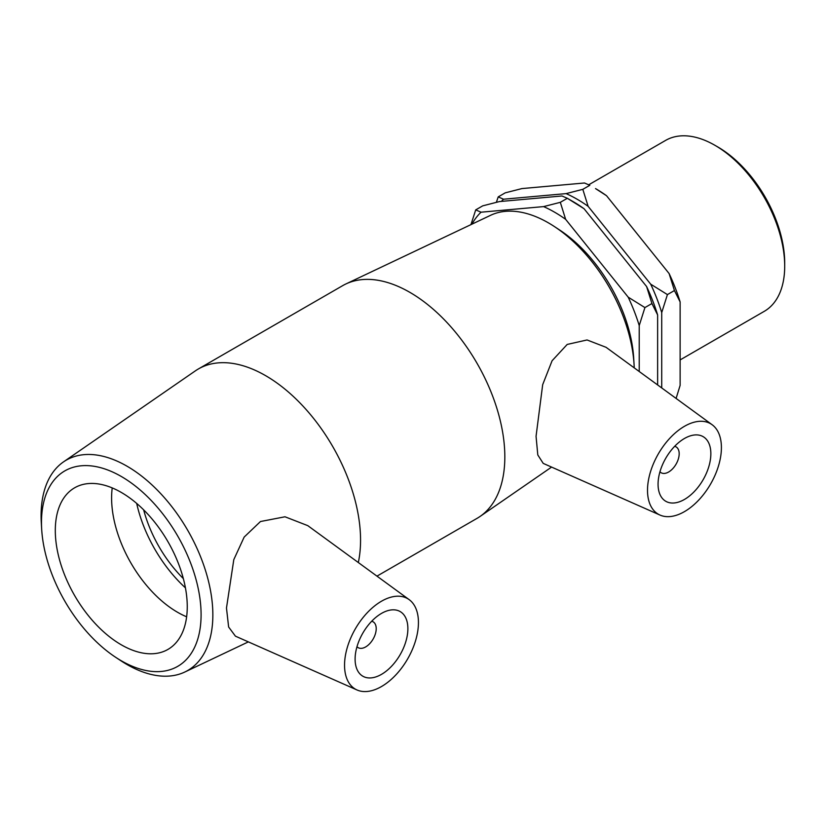 <?xml version="1.0" encoding="UTF-8"?>
<svg xmlns="http://www.w3.org/2000/svg" width="826" height="826" viewBox="0 0 826 826"><rect width="100%" height="100%" fill="white"/><g stroke="black" fill="none" stroke-linecap="round" stroke-linejoin="round"><path stroke-width="1.24" d="M498.212 196.898L505.213 192.85L521.939 188.576L584.498 182.99L589.826 185.303L582.815 189.34L566.089 193.614L503.53 199.211L498.212 196.898L496.374 202.318M606.542 195.721A130.095 75.114 -120 0 0 595.525 188.586L606.542 195.721L669.101 273.54L674.429 290.545L680.128 301.955L680.128 385.37L676.102 398.421M661.719 387.921L661.719 312.579L667.418 294.593L650.692 284.175L588.133 206.345L582.815 189.34M667.418 294.593L674.429 290.545M639.221 371.504L639.221 325.568L644.92 307.582L628.194 297.164L565.634 219.334L560.317 202.329L543.591 206.603L481.031 212.199L475.714 209.887L470.954 224.62M644.92 307.582L651.931 303.534L657.63 314.943L657.63 384.937M475.714 209.887L482.714 205.85L499.441 201.565L562 195.979L567.328 198.292L584.044 208.71L646.603 286.539L651.931 303.534M584.044 208.71A130.095 75.114 -120 0 0 573.027 201.575L567.328 198.292L560.317 202.329M471.914 224.166A130.095 75.114 60 0 1 481.031 212.199M628.194 297.164A130.095 75.114 60 0 1 639.221 325.568M543.591 206.603A130.095 75.114 60 0 1 565.634 219.334M657.63 314.943A130.095 75.114 -120 0 0 646.603 286.539M680.128 301.955A130.095 75.114 -120 0 0 669.101 273.54M501.403 201.389A130.095 75.114 60 0 1 503.53 199.211M566.089 193.614A130.095 75.114 60 0 1 588.133 206.345M650.692 284.175A130.095 75.114 60 0 1 661.719 312.579M115.65 657.289L120.906 660.759A121.453 70.117 -120 0 0 184.797 672.034A121.453 70.117 -120 0 0 212.85 614.916A121.453 70.117 -120 0 0 157.972 490.758A121.453 70.117 -120 0 0 63.478 461.899A121.453 70.117 -120 0 0 41.3 522.858L41.672 529.146A112.863 65.161 60 0 1 118.459 474.898A112.863 65.161 60 0 1 201.09 614.689A112.863 65.161 60 0 1 115.65 657.289A112.863 65.161 60 0 1 41.672 529.146M358.319 562.527A134.359 77.572 -120 0 0 360.559 540.173A134.359 77.572 -120 0 0 301.903 404.957A134.359 77.572 -120 0 0 198.374 368.964A134.359 77.572 -120 0 0 195.318 370.895L63.478 461.899M357.028 689.978L235.431 636.165L228.626 626.996L226.479 608.019L233.799 559.636L244.166 537.076L260.469 521.526L285.001 516.787L307.788 525.646L409.18 599.655A52.255 30.17 120 0 0 368.417 611.529A52.255 30.17 120 0 0 344.545 665.219A52.255 30.17 120 0 0 357.028 689.978A52.255 30.17 120 0 0 396.676 674.006A52.255 30.17 120 0 0 418.441 622.556A52.255 30.17 120 0 0 409.18 599.655M187.254 606.707A93.307 53.866 -120 0 0 146.532 512.801A93.307 53.866 -120 0 0 74.629 487.805A93.307 53.866 -120 0 0 55.301 530.519A93.307 53.866 -120 0 0 96.033 624.425A93.307 53.866 -120 0 0 167.936 649.422A93.307 53.866 -120 0 0 187.254 606.707M634.069 364.483L633.697 358.195A112.863 65.161 -120 0 0 559.718 230.062L554.452 226.592A121.453 70.117 60 0 1 634.069 364.483A121.453 70.117 60 0 1 634.223 367.849M376.966 576.135L476.994 518.387A134.359 77.572 -120 0 0 480.051 516.457A134.359 77.572 -120 0 0 504.831 456.881A134.359 77.572 -120 0 0 448.208 323.844A134.359 77.572 -120 0 0 345.836 283.989L490.572 215.318A121.453 70.117 60 0 1 554.452 226.592M345.836 283.989A134.359 77.572 -120 0 0 342.635 285.672L198.374 368.964M659.995 515.063L543.219 463.386L537.798 454.95L536.053 436.304L542.682 384.668L552.078 360.766L567.194 344.442L587.059 339.961L606.077 347.312L712.146 424.74A52.255 30.17 -60 0 1 721.408 447.64A52.255 30.17 -60 0 1 699.643 499.09A52.255 30.17 -60 0 1 659.995 515.063A52.255 30.17 -60 0 1 647.512 490.303A52.255 30.17 -60 0 1 671.383 436.613A52.255 30.17 -60 0 1 712.146 424.74M784.7 266.168L784.7 262.947A94.732 54.692 -120 0 0 717.711 146.914L714.924 145.304A98.686 56.973 60 0 1 784.7 266.168A98.686 56.973 60 0 1 764.257 311.34L680.128 359.919M588.804 184.745L665.58 140.42A98.686 56.973 60 0 1 714.924 145.304M371.69 621.255A14.93 8.621 -60 0 1 373.125 621.813A14.93 8.621 -60 0 1 376.212 628.648A14.93 8.621 -60 0 1 369.697 643.671A14.93 8.621 -60 0 1 358.195 647.667A14.93 8.621 -60 0 1 356.987 646.706M407.879 628.648A37.325 21.548 -60 0 1 391.596 666.21A37.325 21.548 -60 0 1 362.831 676.205A37.325 21.548 -60 0 1 362.831 633.108A37.325 21.548 -60 0 1 400.156 611.56A37.325 21.548 -60 0 1 407.879 628.648M674.656 446.339A14.93 8.621 -60 0 1 676.091 446.897A14.93 8.621 -60 0 1 676.091 464.129A14.93 8.621 -60 0 1 661.161 472.751A14.93 8.621 -60 0 1 659.953 471.791M658.064 484.201A37.325 21.548 -60 0 1 674.357 446.639A37.325 21.548 -60 0 1 703.122 436.644A37.325 21.548 -60 0 1 703.122 479.741A37.325 21.548 -60 0 1 665.797 501.289A37.325 21.548 -60 0 1 658.064 484.201M112.222 487.929A93.307 53.866 -120 0 0 111.603 498.016A93.307 53.866 -120 0 0 186.635 616.795M136.693 503.437A101.763 58.76 -120 0 0 185.427 587.854M143.662 509.879A93.307 53.866 -120 0 0 183.341 578.592M184.797 672.034L248.347 641.885M551.582 467.082L480.051 516.457M356.925 646.934L358.195 647.667M371.855 621.08L373.125 621.813M676.091 446.897L674.821 446.164M661.161 472.751L659.891 472.018"/></g></svg>
